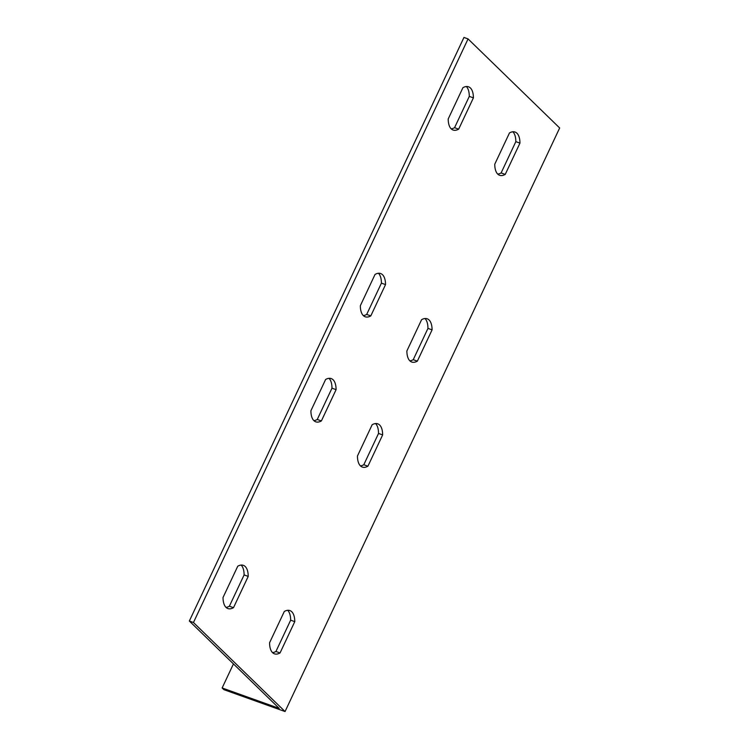 <?xml version="1.0" encoding="UTF-8"?>
<svg xmlns="http://www.w3.org/2000/svg" width="749" height="749" viewBox="0 0 749 749"><rect width="100%" height="100%" fill="white"/><g stroke="black" fill="none" stroke-linecap="round" stroke-linejoin="round"><path stroke-width="1.12" d="M193.457 622.503L468.059 38.92L559.662 127.976L285.051 711.55L193.457 622.503L189.338 621.024L279.19 708.385L222.135 687.966L233.454 663.914M189.338 621.024L463.949 37.45L468.059 38.92M451.179 128.828A22.957 10.561 109.7 0 0 454.568 127.676L469.295 96.387A22.957 10.561 109.7 0 0 466.318 86.528M363.302 315.572A22.957 10.561 109.7 0 0 366.692 314.421L381.419 283.131A22.957 10.561 109.7 0 0 378.442 273.273M497.729 174.086A22.957 10.561 109.7 0 0 501.118 172.935L515.836 141.645A22.957 10.561 109.7 0 0 512.868 131.787M409.853 360.831A22.957 10.561 109.7 0 0 413.242 359.679L427.96 328.39A22.957 10.561 109.7 0 0 424.992 318.531M226.001 607.364A22.957 10.561 109.7 0 0 229.381 606.213L244.108 574.923A22.957 10.561 109.7 0 0 241.131 565.064M313.878 420.62A22.957 10.561 109.7 0 0 317.258 419.468L331.985 388.179A22.957 10.561 109.7 0 0 329.008 378.32M272.552 652.613A22.957 10.561 109.7 0 0 275.932 651.471L290.659 620.181A22.957 10.561 109.7 0 0 287.682 610.323M360.428 465.869A22.957 10.561 109.7 0 0 363.808 464.726L378.535 433.437A22.957 10.561 109.7 0 0 375.558 423.578M367.918 466.196A22.957 10.561 -70.3 0 1 362.31 467.076A22.957 10.561 -70.3 0 1 357.451 456.01L372.169 424.72A22.957 10.561 -70.3 0 1 377.786 423.84A22.957 10.561 -70.3 0 1 382.645 434.907L367.918 466.196L363.808 464.726M280.051 652.941A22.957 10.561 -70.3 0 1 274.434 653.821A22.957 10.561 -70.3 0 1 269.574 642.754L284.302 611.465A22.957 10.561 -70.3 0 1 289.91 610.585A22.957 10.561 -70.3 0 1 294.769 621.651L280.051 652.941L275.932 651.471M321.377 420.938A22.957 10.561 -70.3 0 1 315.769 421.818A22.957 10.561 -70.3 0 1 310.901 410.761L325.628 379.471A22.957 10.561 -70.3 0 1 331.236 378.591A22.957 10.561 -70.3 0 1 336.095 389.649L321.377 420.938L317.258 419.468M233.501 607.682A22.957 10.561 -70.3 0 1 227.893 608.562A22.957 10.561 -70.3 0 1 223.024 597.505L237.751 566.216A22.957 10.561 -70.3 0 1 243.359 565.336A22.957 10.561 -70.3 0 1 248.219 576.393L233.501 607.682L229.381 606.213M421.603 319.673A22.957 10.561 -70.3 0 1 427.211 318.802A22.957 10.561 -70.3 0 1 432.079 329.86L417.352 361.149A22.957 10.561 -70.3 0 1 411.744 362.029A22.957 10.561 -70.3 0 1 406.876 350.972L421.603 319.673M509.479 132.929A22.957 10.561 -70.3 0 1 515.087 132.058A22.957 10.561 -70.3 0 1 519.956 143.115L505.229 174.405A22.957 10.561 -70.3 0 1 499.62 175.285A22.957 10.561 -70.3 0 1 494.752 164.228L509.479 132.929M375.052 274.424A22.957 10.561 -70.3 0 1 380.661 273.544A22.957 10.561 -70.3 0 1 385.529 284.601L370.802 315.9A22.957 10.561 -70.3 0 1 365.194 316.771A22.957 10.561 -70.3 0 1 360.335 305.714L375.052 274.424M462.929 87.68A22.957 10.561 -70.3 0 1 468.537 86.8A22.957 10.561 -70.3 0 1 473.405 97.857L458.678 129.146A22.957 10.561 -70.3 0 1 453.07 130.026A22.957 10.561 -70.3 0 1 448.202 118.969L462.929 87.68M222.135 687.966L223.885 689.66L285.051 711.55M378.535 433.437L382.645 434.907M290.659 620.181L294.769 621.651M331.985 388.179L336.095 389.649M244.108 574.923L248.219 576.393M427.96 328.39L432.079 329.86M413.242 359.679L417.352 361.149M515.836 141.645L519.956 143.115M501.118 172.935L505.229 174.405M381.419 283.131L385.529 284.601M366.692 314.421L370.802 315.9M469.295 96.387L473.405 97.857M454.568 127.676L458.678 129.146"/></g></svg>
